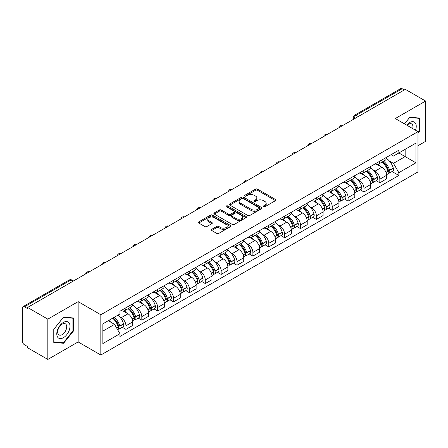 <?xml version="1.0" encoding="UTF-8"?>
<svg xmlns="http://www.w3.org/2000/svg" width="448" height="448" viewBox="0 0 448 448"><rect width="100%" height="100%" fill="white"/><g stroke="black" fill="none" stroke-linecap="round" stroke-linejoin="round"><path stroke-width="0.67" d="M263.497 206.763A0.986 0.571 0 0 0 264.891 206.763L275.498 200.642A1.411 0.818 0 0 0 275.912 200.066A1.411 0.818 0 0 0 275.498 199.489L257.527 189.112A1.411 0.818 0 0 0 255.534 189.112L244.922 195.238A0.986 0.571 0 0 0 244.636 195.642A0.986 0.571 0 0 0 244.922 196.045A0.986 0.571 0 0 0 246.322 196.045L247.694 195.25A4.519 2.61 0 0 1 254.083 195.25L255.584 196.112A4.519 2.61 0 0 1 256.906 197.96A4.519 2.61 0 0 1 255.584 199.802L254.206 200.598A0.986 0.571 0 0 0 253.921 201.001A0.986 0.571 0 0 0 254.206 201.404A0.986 0.571 0 0 0 255.606 201.404L256.978 200.609A4.519 2.61 0 0 1 263.368 200.609L264.869 201.477A4.519 2.61 0 0 1 266.19 203.319A4.519 2.61 0 0 1 264.869 205.167L263.497 205.957A0.986 0.571 0 0 0 263.206 206.36A0.986 0.571 0 0 0 263.497 206.763L263.497 205.957M211.702 229.348A1.411 0.818 0 0 0 211.288 229.919A1.411 0.818 0 0 0 211.702 230.496L216.742 233.408A1.411 0.818 0 0 0 218.742 233.408L230.524 226.61A1.411 0.818 0 0 0 230.933 226.033A1.411 0.818 0 0 0 230.524 225.456L212.548 215.079A1.411 0.818 0 0 0 210.554 215.079L198.772 221.883A1.411 0.818 0 0 0 198.358 222.46A1.411 0.818 0 0 0 198.772 223.031L204.865 226.548A1.411 0.818 0 0 0 206.858 226.548L211.904 223.642A1.411 0.818 0 0 0 212.313 223.065A1.411 0.818 0 0 0 211.904 222.488L208.88 220.741A3.774 2.178 0 0 1 207.777 219.201A3.774 2.178 0 0 1 210.106 217.185A3.774 2.178 0 0 1 214.222 217.661L226.055 224.487A3.774 2.178 0 0 1 227.158 226.033A3.774 2.178 0 0 1 224.829 228.043A3.774 2.178 0 0 1 220.713 227.573L218.742 226.436A1.411 0.818 0 0 0 216.742 226.436L211.702 229.348L211.702 230.496L216.742 227.606L216.742 226.436M100.822 314.742L78.142 301.644L47.83 319.144L27.586 307.462L405.356 89.354L425.6 101.041L395.287 118.541L417.973 131.639L100.822 314.742L100.822 355.029L417.973 171.926L417.973 131.639M247.794 215.482A1.411 0.818 0 0 0 249.794 215.482L261.57 208.678A1.411 0.818 0 0 0 261.985 208.102A1.411 0.818 0 0 0 261.57 207.53L243.6 197.154A1.411 0.818 0 0 0 241.606 197.154L229.824 203.952A1.411 0.818 0 0 0 229.41 204.529A1.411 0.818 0 0 0 229.824 205.106L247.794 215.482M226.772 206.976A0.986 0.571 0 0 1 227.774 207.116L246.03 217.655L234.265 224.448A1.411 0.818 0 0 1 232.271 224.448L214.295 214.071L214.295 212.918A1.411 0.818 0 0 0 213.886 213.494A1.411 0.818 0 0 0 214.295 214.071M214.295 212.918L219.341 210.006A1.411 0.818 0 0 1 221.334 210.006L228.626 214.217A1.411 0.818 0 0 0 230.619 214.217L233.968 212.285A1.411 0.818 0 0 0 234.382 211.708A1.411 0.818 0 0 0 233.968 211.131L226.38 206.752A0.986 0.571 0 0 1 226.089 206.349A0.986 0.571 0 0 1 226.699 205.817A0.986 0.571 0 0 1 227.774 205.94L246.047 216.49A1.411 0.818 0 0 1 246.462 217.067A1.411 0.818 0 0 1 246.047 217.644L246.047 216.49M47.83 319.144L47.83 359.43L27.586 347.749L27.586 346.573L24.433 344.753A2.878 1.663 -120 0 1 22.4 341.225L22.4 307.989A2.878 1.663 -120 0 1 22.994 306.673L69.07 280.067A2.878 1.663 60 0 1 70.51 280.213L24.433 306.813A2.878 1.663 -120 0 0 22.994 306.673M417.973 145.734L425.6 141.327L425.6 101.041M47.83 359.43L78.142 341.93L100.822 355.029M27.586 307.462L27.586 308.633L24.433 306.813M358.266 116.547L356.126 115.315A2.878 1.663 60 0 0 354.687 115.17L400.77 88.57A2.878 1.663 60 0 1 402.203 88.71L356.126 115.315A2.878 1.663 120 0 0 354.094 118.838L354.094 118.955M404.342 89.942L402.203 88.71M379.826 161.179A6.619 3.819 60 0 1 378.459 164.147L385.174 160.272A6.619 3.819 -120 0 0 386.54 157.298M373.458 170.122L375.15 171.102A6.619 3.819 60 0 1 379.826 179.206L386.54 175.33A6.619 3.819 -120 0 0 381.864 167.227L377.059 164.45M386.54 175.33L386.54 178.914L379.826 182.79L376.186 180.684M378.459 164.147A6.619 3.819 60 0 1 375.2 163.85M379.826 179.206L379.826 182.79M363.961 170.335A6.619 3.819 60 0 1 362.589 173.309L369.303 169.434A6.619 3.819 -120 0 0 370.675 166.46M360.321 189.846L363.961 191.951L370.675 188.07L370.675 184.492A6.619 3.819 -120 0 0 365.994 176.389L361.189 173.611M362.589 173.309A6.619 3.819 60 0 1 359.335 173.012M357.588 179.284L359.279 180.264A6.619 3.819 60 0 1 363.961 188.367L363.961 191.951M348.09 179.497A6.619 3.819 60 0 1 346.724 182.47L353.438 178.595A6.619 3.819 -120 0 0 354.805 175.622M344.45 199.007L348.09 201.107L354.805 197.232L354.805 193.654A6.619 3.819 -120 0 0 350.129 185.55L345.324 182.773M346.724 182.47A6.619 3.819 60 0 1 343.465 182.168M341.723 188.446L343.414 189.426A6.619 3.819 60 0 1 348.09 197.529L348.09 201.107M332.226 188.658A6.619 3.819 60 0 1 330.854 191.632L337.568 187.757A6.619 3.819 -120 0 0 338.94 184.783M328.586 208.169L332.226 210.269L338.94 206.394L338.94 202.815A6.619 3.819 -120 0 0 334.258 194.706L329.454 191.934M330.854 191.632A6.619 3.819 60 0 1 327.6 191.33M325.853 197.607L327.544 198.587A6.619 3.819 60 0 1 332.226 206.69L332.226 210.269M316.355 197.82A6.619 3.819 60 0 1 314.989 200.794L321.698 196.918A6.619 3.819 -120 0 0 323.07 193.945M312.715 217.33L316.355 219.43L323.07 215.555L323.07 211.977A6.619 3.819 -120 0 0 318.394 203.868L313.589 201.096M314.989 200.794A6.619 3.819 60 0 1 311.73 200.491M309.988 206.769L311.679 207.743A6.619 3.819 60 0 1 316.355 215.852L316.355 219.43M300.49 206.982A6.619 3.819 60 0 1 299.118 209.955L305.833 206.074A6.619 3.819 -120 0 0 307.205 203.106M296.85 226.492L300.49 228.592L307.205 224.717L307.205 221.133A6.619 3.819 -120 0 0 302.523 213.03L297.718 210.258M299.118 209.955A6.619 3.819 60 0 1 295.865 209.653M294.118 215.93L295.809 216.905A6.619 3.819 60 0 1 300.49 225.014L300.49 228.592M284.62 216.143A6.619 3.819 60 0 1 283.254 219.111L289.962 215.236A6.619 3.819 -120 0 0 291.334 212.268M280.98 235.654L284.62 237.754L291.334 233.878L291.334 230.294A6.619 3.819 -120 0 0 286.658 222.191L281.854 219.419M283.254 219.111A6.619 3.819 60 0 1 279.994 218.814M278.253 225.092L279.944 226.066A6.619 3.819 60 0 1 284.62 234.17L284.62 237.754M268.755 225.305A6.619 3.819 60 0 1 267.383 228.273L274.098 224.398A6.619 3.819 -120 0 0 275.47 221.43M265.115 244.815L268.755 246.915L275.47 243.04L275.47 239.456A6.619 3.819 -120 0 0 270.788 231.353L265.983 228.581M267.383 228.273A6.619 3.819 60 0 1 264.13 227.976M262.382 234.254L264.074 235.228A6.619 3.819 60 0 1 268.755 243.331L268.755 246.915M252.885 234.466A6.619 3.819 60 0 1 251.518 237.434L258.227 233.559A6.619 3.819 -120 0 0 259.599 230.591M249.245 253.977L252.885 256.077L259.599 252.202L259.599 248.618A6.619 3.819 -120 0 0 254.923 240.514L250.118 237.742M251.518 237.434A6.619 3.819 60 0 1 248.259 237.138M246.518 243.415L248.209 244.39A6.619 3.819 60 0 1 252.885 252.493L252.885 256.077M237.02 243.628A6.619 3.819 60 0 1 235.648 246.596L242.362 242.721A6.619 3.819 -120 0 0 243.734 239.753M233.38 263.138L237.02 265.238L243.734 261.363L243.734 257.779A6.619 3.819 -120 0 0 239.053 249.676L234.248 246.898M235.648 246.596A6.619 3.819 60 0 1 232.394 246.299M230.647 252.571L232.338 253.551A6.619 3.819 60 0 1 237.02 261.654L237.02 265.238M221.15 252.79A6.619 3.819 60 0 1 219.783 255.758L226.492 251.882A6.619 3.819 -120 0 0 227.864 248.914M217.51 272.294L221.15 274.4L227.864 270.525L227.864 266.941A6.619 3.819 -120 0 0 223.188 258.838L218.383 256.06M219.783 255.758A6.619 3.819 60 0 1 216.524 255.461M214.782 261.733L216.474 262.713A6.619 3.819 60 0 1 221.15 270.816L221.15 274.4M205.285 261.951A6.619 3.819 60 0 1 203.913 264.919L210.627 261.044A6.619 3.819 -120 0 0 211.999 258.07M201.645 281.456L205.285 283.562L211.999 279.686L211.999 276.102A6.619 3.819 -120 0 0 207.318 267.999L202.513 265.222M203.913 264.919A6.619 3.819 60 0 1 200.659 264.622M198.912 270.894L200.603 271.874A6.619 3.819 60 0 1 205.285 279.978L205.285 283.562M189.414 271.107A6.619 3.819 60 0 1 188.048 274.081L194.757 270.206A6.619 3.819 -120 0 0 196.129 267.232M185.774 290.618L189.414 292.723L196.129 288.842L196.129 285.264A6.619 3.819 -120 0 0 191.453 277.161L186.648 274.383M188.048 274.081A6.619 3.819 60 0 1 184.789 273.784M183.047 280.056L184.738 281.036A6.619 3.819 60 0 1 189.414 289.139L189.414 292.723M173.55 280.269A6.619 3.819 60 0 1 172.178 283.242L178.892 279.367A6.619 3.819 -120 0 0 180.264 276.394M169.91 299.779L173.55 301.879L180.264 298.004L180.264 294.426A6.619 3.819 -120 0 0 175.582 286.322L170.778 283.545M172.178 283.242A6.619 3.819 60 0 1 168.924 282.94M167.177 289.218L168.868 290.198A6.619 3.819 60 0 1 173.55 298.301L173.55 301.879M157.679 289.43A6.619 3.819 60 0 1 156.313 292.404L163.022 288.529A6.619 3.819 -120 0 0 164.394 285.555M154.039 308.941L157.679 311.041L164.394 307.166L164.394 303.587A6.619 3.819 -120 0 0 159.718 295.478L154.913 292.706M156.313 292.404A6.619 3.819 60 0 1 153.054 292.102M151.312 298.379L153.003 299.359A6.619 3.819 60 0 1 157.679 307.462L157.679 311.041M141.814 298.592A6.619 3.819 60 0 1 140.442 301.566L147.157 297.685A6.619 3.819 -120 0 0 148.529 294.717M138.174 318.102L141.814 320.202L148.529 316.327L148.529 312.743A6.619 3.819 -120 0 0 143.847 304.64L139.042 301.868M140.442 301.566A6.619 3.819 60 0 1 137.189 301.263M135.442 307.541L137.133 308.515A6.619 3.819 60 0 1 141.814 316.624L141.814 320.202M125.944 307.754A6.619 3.819 60 0 1 124.578 310.727L131.286 306.846A6.619 3.819 -120 0 0 132.658 303.878M122.304 327.264L125.944 329.364L132.658 325.489L132.658 321.905A6.619 3.819 -120 0 0 127.982 313.802L123.178 311.03M124.578 310.727A6.619 3.819 60 0 1 121.318 310.425M119.577 316.702L121.268 317.677A6.619 3.819 60 0 1 125.944 325.786L125.944 329.364M391.065 154.689L393.456 156.066L415.934 143.091L405.154 149.313L405.154 156.598L393.456 163.352L389.323 160.961M102.855 331.128L114.554 324.374L119.946 333.71L102.855 343.577L102.855 323.842L119.946 313.981L119.946 311.22L398.849 150.198L398.849 152.953L415.934 162.82L398.849 172.687L393.456 163.352M415.934 143.091L415.934 162.82M119.946 333.71L119.946 336.47L398.849 175.448L398.849 172.687M417.973 133.252L419.647 131.163L419.647 118.076L409.836 117.202L404.488 123.855M78.142 301.644L78.142 341.93M53.777 342.395L63.594 343.274L73.41 331.066L73.41 317.979L63.594 317.1L53.777 329.308L53.777 342.395M114.554 324.374L108.248 320.734M392.056 171.522L398.849 175.448M419.143 130.872L419.647 131.163M62.558 342.675L63.594 343.274M72.901 330.77L73.41 331.066M263.889 206.903L264.869 206.338A4.519 2.61 0 0 0 266.19 204.495L266.19 203.319M256.906 197.96L256.906 199.136A4.519 2.61 0 0 1 255.584 200.978L254.604 201.544M275.498 199.489L275.498 200.642L257.527 190.288A1.411 0.818 0 0 0 255.534 190.288L245.319 196.185M261.554 208.69L243.6 198.33A1.411 0.818 0 0 0 241.606 198.33L229.841 205.117M259.078 208.51A0.986 0.571 0 0 0 259.364 208.102A0.986 0.571 0 0 0 259.078 207.698L243.303 198.593A0.986 0.571 0 0 0 241.903 198.593L240.458 199.427A4.519 2.61 0 0 0 239.131 201.275A4.519 2.61 0 0 0 240.458 203.118L251.238 209.345A4.519 2.61 0 0 0 257.628 209.345L259.078 208.51L259.078 209.681A0.986 0.571 0 0 0 259.364 209.278L259.364 208.102M239.131 201.275L239.131 202.446A4.519 2.61 0 0 0 240.458 204.294L240.458 203.118M259.078 209.681L257.628 210.521A4.519 2.61 0 0 1 251.238 210.521L240.458 204.294M214.318 214.082L219.341 211.182L219.341 210.006M234.382 211.708L234.382 212.884A1.411 0.818 0 0 1 233.968 213.455L230.619 215.387A1.411 0.818 0 0 1 228.626 215.387L221.334 211.182A1.411 0.818 0 0 0 219.341 211.182M236.186 218.579A3.774 2.178 0 0 0 240.302 219.055A3.774 2.178 0 0 0 242.637 217.039A3.774 2.178 0 0 0 241.528 215.499L237.362 213.091A1.411 0.818 0 0 0 235.362 213.091L232.019 215.023A1.411 0.818 0 0 0 231.605 215.6A1.411 0.818 0 0 0 232.019 216.177L236.186 218.579L236.186 219.755A3.774 2.178 0 0 0 240.302 220.226A3.774 2.178 0 0 0 242.637 218.215L242.637 217.039M231.605 215.6L231.605 216.77A1.411 0.818 0 0 0 232.019 217.347L232.019 216.177M236.186 219.755L232.019 217.347M227.158 226.033L227.158 227.203A3.774 2.178 0 0 1 224.829 229.219A3.774 2.178 0 0 1 220.713 228.749L218.742 227.606A1.411 0.818 0 0 0 216.742 227.606M207.777 219.201L207.777 220.377A3.774 2.178 0 0 0 208.88 221.917L208.88 220.741M211.882 223.647L208.88 221.917M230.502 226.621L212.548 216.255A1.411 0.818 0 0 0 210.554 216.255L198.789 223.042M382.323 161.913A9.061 5.23 60 0 1 382.374 161.941A9.061 5.23 60 0 1 388.332 170.072L388.388 170.262A1.764 1.019 60 0 1 388.108 171.646A1.764 1.019 60 0 1 388.069 171.662M381.931 162.142A10.931 6.311 60 0 1 387.934 171.164L387.99 171.349A3.634 2.094 60 0 1 387.419 174.205L386.512 174.726M388.035 173.398A3.634 2.094 -120 0 0 389.043 173.264A3.634 2.094 -120 0 0 389.62 170.414L389.564 170.223A10.931 6.311 -120 0 0 383.555 161.202M386.406 158.463A10.931 6.311 60 0 1 393.277 168.078L393.333 168.269A3.634 2.094 60 0 1 392.756 171.119L389.043 173.264M378.202 164.276A10.931 6.311 60 0 1 380.481 166.432M385.801 166.443L387.19 167.25M415.526 130.228A9.352 5.398 120 0 0 415.358 123.049A9.352 5.398 120 0 0 406.633 125.093M412.731 128.61A6.401 3.696 120 0 0 412.345 124.6A6.401 3.696 120 0 0 411.628 123.934A6.401 3.696 120 0 0 407.025 125.317M404.505 123.866L409.629 117.488L419.143 118.339L419.143 131.018L417.973 132.474M418.51 117.975L419.143 118.339M69.115 322.946A9.352 5.398 120 0 0 60.088 325.366A9.352 5.398 120 0 0 57.663 337.193A9.352 5.398 120 0 0 66.696 334.774A9.352 5.398 120 0 0 69.115 322.946M66.108 324.498A6.401 3.696 120 0 0 65.386 323.831A6.401 3.696 120 0 0 59.433 326.822A6.401 3.696 120 0 0 58.268 334.253A6.401 3.696 120 0 0 58.985 334.919A6.401 3.696 120 0 0 64.943 331.929A6.401 3.696 120 0 0 66.108 324.498M63.392 342.748L53.883 341.902L53.883 329.218L63.392 317.391L72.901 318.237L72.901 330.921L63.392 342.748M72.274 317.873L72.901 318.237M366.458 171.074A9.061 5.23 60 0 1 366.503 171.102A9.061 5.23 60 0 1 372.467 179.234L372.518 179.424A1.764 1.019 60 0 1 372.243 180.807A1.764 1.019 60 0 1 372.204 180.824M366.061 171.304A10.931 6.311 60 0 1 372.07 180.326L372.12 180.51A3.634 2.094 60 0 1 371.549 183.366L370.647 183.887M372.17 182.56A3.634 2.094 -120 0 0 373.178 182.426A3.634 2.094 -120 0 0 373.75 179.575L373.699 179.385A10.931 6.311 -120 0 0 367.69 170.363M370.535 167.625A10.931 6.311 60 0 1 377.412 177.24L377.462 177.43A3.634 2.094 60 0 1 376.891 180.281L373.178 182.426M362.331 173.438A10.931 6.311 60 0 1 364.616 175.588M369.93 175.605L371.325 176.411M350.588 180.236A9.061 5.23 60 0 1 350.638 180.264A9.061 5.23 60 0 1 356.597 188.395L356.653 188.58A1.764 1.019 60 0 1 356.373 189.969A1.764 1.019 60 0 1 356.334 189.986M350.196 180.466A10.931 6.311 60 0 1 356.199 189.487L356.255 189.672A3.634 2.094 60 0 1 355.684 192.522L354.777 193.049M356.3 191.722A3.634 2.094 -120 0 0 357.308 191.587A3.634 2.094 -120 0 0 357.885 188.731L357.829 188.546A10.931 6.311 -120 0 0 351.82 179.525M354.67 176.786A10.931 6.311 60 0 1 361.542 186.402L361.598 186.592A3.634 2.094 60 0 1 361.021 189.442L357.308 191.587M346.466 182.599A10.931 6.311 60 0 1 348.746 184.75M354.066 184.766L355.454 185.573M334.723 189.398A9.061 5.23 60 0 1 334.768 189.426A9.061 5.23 60 0 1 340.732 197.557L340.782 197.742A1.764 1.019 60 0 1 340.508 199.125A1.764 1.019 60 0 1 340.469 199.147M334.326 189.627A10.931 6.311 60 0 1 340.334 198.649L340.385 198.834A3.634 2.094 60 0 1 339.814 201.684L338.912 202.21M340.435 200.883A3.634 2.094 -120 0 0 341.443 200.749A3.634 2.094 -120 0 0 342.014 197.893L341.964 197.708A10.931 6.311 -120 0 0 335.955 188.686M338.8 185.948A10.931 6.311 60 0 1 345.677 195.563L345.727 195.754A3.634 2.094 60 0 1 345.156 198.604L341.443 200.749M330.596 191.755A10.931 6.311 60 0 1 332.881 193.911M338.195 193.928L339.59 194.734M318.853 198.559A9.061 5.23 60 0 1 318.903 198.587A9.061 5.23 60 0 1 324.862 206.718L324.918 206.903A1.764 1.019 60 0 1 324.638 208.286A1.764 1.019 60 0 1 324.598 208.309M318.461 198.789A10.931 6.311 60 0 1 324.464 207.81L324.52 207.995A3.634 2.094 60 0 1 323.949 210.846L323.042 211.366M324.565 210.045A3.634 2.094 -120 0 0 325.573 209.91A3.634 2.094 -120 0 0 326.15 207.054L326.094 206.87A10.931 6.311 -120 0 0 320.085 197.848M322.935 195.11A10.931 6.311 60 0 1 329.806 204.725L329.862 204.915A3.634 2.094 60 0 1 329.286 207.766L325.573 209.91M314.731 200.917A10.931 6.311 60 0 1 317.01 203.073M322.33 203.09L323.719 203.896M302.988 207.721A9.061 5.23 60 0 1 303.033 207.743A9.061 5.23 60 0 1 308.997 215.88L309.047 216.065A1.764 1.019 60 0 1 308.773 217.448A1.764 1.019 60 0 1 308.734 217.47M302.59 207.95A10.931 6.311 60 0 1 308.599 216.966L308.65 217.157A3.634 2.094 60 0 1 308.078 220.007L307.177 220.528M308.7 219.206A3.634 2.094 -120 0 0 309.708 219.066A3.634 2.094 -120 0 0 310.279 216.216L310.229 216.031A10.931 6.311 -120 0 0 304.22 207.01M307.065 204.266A10.931 6.311 60 0 1 313.936 213.886L313.992 214.071A3.634 2.094 60 0 1 313.421 216.927L309.708 219.066M298.861 210.078A10.931 6.311 60 0 1 301.146 212.234M306.46 212.251L307.854 213.052M287.118 216.882A9.061 5.23 60 0 1 287.168 216.905A9.061 5.23 60 0 1 293.126 225.042L293.182 225.226A1.764 1.019 60 0 1 292.902 226.61A1.764 1.019 60 0 1 292.863 226.632M286.726 217.112A10.931 6.311 60 0 1 292.729 226.128L292.785 226.318A3.634 2.094 60 0 1 292.214 229.169L291.306 229.69M292.83 228.368A3.634 2.094 -120 0 0 293.838 228.228A3.634 2.094 -120 0 0 294.414 225.378L294.358 225.193A10.931 6.311 -120 0 0 288.35 216.171M291.2 213.427A10.931 6.311 60 0 1 298.071 223.048L298.127 223.233A3.634 2.094 60 0 1 297.55 226.089L293.838 228.228M282.996 219.24A10.931 6.311 60 0 1 285.275 221.396M290.595 221.413L291.984 222.214M271.253 226.044A9.061 5.23 60 0 1 271.298 226.066A9.061 5.23 60 0 1 277.262 234.198L277.312 234.388A1.764 1.019 60 0 1 277.038 235.771A1.764 1.019 60 0 1 276.998 235.794M270.855 226.268A10.931 6.311 60 0 1 276.864 235.29L276.914 235.48A3.634 2.094 60 0 1 276.343 238.33L275.442 238.851M276.965 237.53A3.634 2.094 -120 0 0 277.973 237.39A3.634 2.094 -120 0 0 278.544 234.539L278.494 234.349A10.931 6.311 -120 0 0 272.485 225.333M275.33 222.589A10.931 6.311 60 0 1 282.201 232.21L282.257 232.394A3.634 2.094 60 0 1 281.686 235.245L277.973 237.39M267.126 228.402A10.931 6.311 60 0 1 269.41 230.558M274.725 230.574L276.119 231.375M255.382 235.206A9.061 5.23 60 0 1 255.433 235.228A9.061 5.23 60 0 1 261.391 243.359L261.447 243.55A1.764 1.019 60 0 1 261.167 244.933A1.764 1.019 60 0 1 261.128 244.955M254.99 235.43A10.931 6.311 60 0 1 260.994 244.451L261.05 244.642A3.634 2.094 60 0 1 260.473 247.492L259.571 248.013M261.094 246.691A3.634 2.094 -120 0 0 262.102 246.551A3.634 2.094 -120 0 0 262.679 243.701L262.623 243.51A10.931 6.311 -120 0 0 256.614 234.494M259.465 231.75A10.931 6.311 60 0 1 266.336 241.371L266.392 241.556A3.634 2.094 60 0 1 265.815 244.406L262.102 246.551M251.261 237.563A10.931 6.311 60 0 1 253.54 239.719M258.86 239.73L260.249 240.537M239.518 244.362A9.061 5.23 60 0 1 239.562 244.39A9.061 5.23 60 0 1 245.526 252.521L245.577 252.711A1.764 1.019 60 0 1 245.302 254.094A1.764 1.019 60 0 1 245.263 254.117M239.12 244.591A10.931 6.311 60 0 1 245.129 253.613L245.179 253.803A3.634 2.094 60 0 1 244.608 256.654L243.706 257.174M245.23 255.847A3.634 2.094 -120 0 0 246.238 255.713A3.634 2.094 -120 0 0 246.809 252.862L246.758 252.672A10.931 6.311 -120 0 0 240.75 243.65M243.594 240.912A10.931 6.311 60 0 1 250.466 250.527L250.522 250.718A3.634 2.094 60 0 1 249.95 253.568L246.238 255.713M235.39 246.725A10.931 6.311 60 0 1 237.675 248.881M242.99 248.892L244.384 249.698M223.647 253.523A9.061 5.23 60 0 1 223.698 253.551A9.061 5.23 60 0 1 229.656 261.682L229.712 261.873A1.764 1.019 60 0 1 229.432 263.256A1.764 1.019 60 0 1 229.393 263.278M223.255 253.753A10.931 6.311 60 0 1 229.258 262.774L229.314 262.959A3.634 2.094 60 0 1 228.738 265.815L227.836 266.336M229.359 265.009A3.634 2.094 -120 0 0 230.367 264.874A3.634 2.094 -120 0 0 230.944 262.024L230.888 261.834A10.931 6.311 -120 0 0 224.879 252.812M227.73 250.074A10.931 6.311 60 0 1 234.601 259.689L234.657 259.879A3.634 2.094 60 0 1 234.08 262.73L230.367 264.874M219.526 255.886A10.931 6.311 60 0 1 221.805 258.042M227.125 258.054L228.514 258.86M207.782 262.685A9.061 5.23 60 0 1 207.827 262.713A9.061 5.23 60 0 1 213.791 270.844L213.842 271.034A1.764 1.019 60 0 1 213.567 272.418A1.764 1.019 60 0 1 213.528 272.434M207.385 262.914A10.931 6.311 60 0 1 213.394 271.936L213.444 272.121A3.634 2.094 60 0 1 212.873 274.977L211.971 275.498M213.494 274.17A3.634 2.094 -120 0 0 214.502 274.036A3.634 2.094 -120 0 0 215.074 271.186L215.023 270.995A10.931 6.311 -120 0 0 209.014 261.974M211.859 259.235A10.931 6.311 60 0 1 218.73 268.85L218.786 269.041A3.634 2.094 60 0 1 218.215 271.891L214.502 274.036M203.655 265.048A10.931 6.311 60 0 1 205.94 267.204M211.254 267.215L212.649 268.022M191.912 271.846A9.061 5.23 60 0 1 191.962 271.874A9.061 5.23 60 0 1 197.921 280.006L197.977 280.196A1.764 1.019 60 0 1 197.697 281.579A1.764 1.019 60 0 1 197.658 281.596M191.52 272.076A10.931 6.311 60 0 1 197.523 281.098L197.579 281.282A3.634 2.094 60 0 1 197.002 284.138L196.101 284.659M197.624 283.332A3.634 2.094 -120 0 0 198.632 283.198A3.634 2.094 -120 0 0 199.209 280.347L199.153 280.157A10.931 6.311 -120 0 0 193.144 271.135M195.994 268.397A10.931 6.311 60 0 1 202.866 278.012L202.922 278.202A3.634 2.094 60 0 1 202.345 281.053L198.632 283.198M187.79 274.21A10.931 6.311 60 0 1 190.07 276.36M195.39 276.377L196.778 277.183M176.047 281.008A9.061 5.23 60 0 1 176.092 281.036A9.061 5.23 60 0 1 182.056 289.167L182.106 289.352A1.764 1.019 60 0 1 181.832 290.735A1.764 1.019 60 0 1 181.793 290.758M175.65 281.238A10.931 6.311 60 0 1 181.658 290.259L181.709 290.444A3.634 2.094 60 0 1 181.138 293.294L180.236 293.821M181.759 292.494A3.634 2.094 -120 0 0 182.767 292.359A3.634 2.094 -120 0 0 183.338 289.503L183.288 289.318A10.931 6.311 -120 0 0 177.279 280.297M180.124 277.558A10.931 6.311 60 0 1 186.995 287.174L187.051 287.364A3.634 2.094 60 0 1 186.48 290.214L182.767 292.359M171.92 283.366A10.931 6.311 60 0 1 174.205 285.522M179.519 285.538L180.914 286.345M160.177 290.17A9.061 5.23 60 0 1 160.227 290.198A9.061 5.23 60 0 1 166.186 298.329L166.242 298.514A1.764 1.019 60 0 1 165.962 299.897A1.764 1.019 60 0 1 165.922 299.919M159.785 290.399A10.931 6.311 60 0 1 165.788 299.421L165.844 299.606A3.634 2.094 60 0 1 165.267 302.456L164.366 302.977M165.889 301.655A3.634 2.094 -120 0 0 166.897 301.521A3.634 2.094 -120 0 0 167.474 298.665L167.418 298.48A10.931 6.311 -120 0 0 161.409 289.458M164.259 286.72A10.931 6.311 60 0 1 171.13 296.335L171.186 296.526A3.634 2.094 60 0 1 170.61 299.376L166.897 301.521M156.055 292.527A10.931 6.311 60 0 1 158.334 294.683M163.654 294.7L165.043 295.506M144.312 299.331A9.061 5.23 60 0 1 144.357 299.359A9.061 5.23 60 0 1 150.321 307.49L150.371 307.675A1.764 1.019 60 0 1 150.097 309.058A1.764 1.019 60 0 1 150.058 309.081M143.914 299.561A10.931 6.311 60 0 1 149.923 308.577L149.974 308.767A3.634 2.094 60 0 1 149.402 311.618L148.501 312.138M150.024 310.817A3.634 2.094 -120 0 0 151.032 310.682A3.634 2.094 -120 0 0 151.603 307.826L151.553 307.642A10.931 6.311 -120 0 0 145.544 298.62M148.389 295.882A10.931 6.311 60 0 1 155.26 305.497L155.316 305.682A3.634 2.094 60 0 1 154.745 308.538L151.032 310.682M140.185 301.689A10.931 6.311 60 0 1 142.47 303.845M147.784 303.862L149.178 304.668M128.442 308.493A9.061 5.23 60 0 1 128.492 308.515A9.061 5.23 60 0 1 134.45 316.652L134.506 316.837A1.764 1.019 60 0 1 134.226 318.22A1.764 1.019 60 0 1 134.187 318.242M128.05 308.722A10.931 6.311 60 0 1 134.053 317.738L134.109 317.929A3.634 2.094 60 0 1 133.532 320.779L132.63 321.3M134.154 319.978A3.634 2.094 -120 0 0 135.162 319.838A3.634 2.094 -120 0 0 135.738 316.988L135.682 316.803A10.931 6.311 -120 0 0 129.674 307.782M132.524 305.038A10.931 6.311 60 0 1 139.395 314.658L139.451 314.843A3.634 2.094 60 0 1 138.874 317.699L135.162 319.838M124.32 310.85A10.931 6.311 60 0 1 126.599 313.006M131.919 313.023L133.308 313.824M113.064 317.951A9.061 5.23 60 0 1 118.586 325.814L118.636 325.998A1.764 1.019 60 0 1 118.362 327.382A1.764 1.019 60 0 1 118.322 327.404M112.605 318.214A10.931 6.311 60 0 1 118.188 326.9L118.238 327.09A3.634 2.094 60 0 1 117.74 329.896M118.289 329.14A3.634 2.094 -120 0 0 119.297 329A3.634 2.094 -120 0 0 119.868 326.15L119.818 325.965A10.931 6.311 -120 0 0 114.234 317.279M117.947 315.134A10.931 6.311 60 0 1 123.525 323.82L123.581 324.005A3.634 2.094 60 0 1 123.01 326.861L119.297 329M108.892 320.359A10.931 6.311 60 0 1 110.734 322.168M116.049 322.185L117.443 322.986M354.194 118.894L354.094 118.838A2.878 1.663 0 0 1 353.254 117.662L353.254 119.442M141.814 316.624L148.529 312.743M157.679 307.462L164.394 303.587M173.55 298.301L180.264 294.426M189.414 289.139L196.129 285.264M205.285 279.978L211.999 276.102M221.15 270.816L227.864 266.941M237.02 261.654L243.734 257.779M252.885 252.493L259.599 248.618M268.755 243.331L275.47 239.456M284.62 234.17L291.334 230.294M300.49 225.014L307.205 221.133M316.355 215.852L323.07 211.977M332.226 206.69L338.94 202.815M348.09 197.529L354.805 193.654M363.961 188.367L370.675 184.492M125.944 325.786L132.658 321.905M121.268 317.677L127.982 313.802M137.133 308.515L143.847 304.64M153.003 299.359L159.718 295.478M168.868 290.198L175.582 286.322M184.738 281.036L191.453 277.161M200.603 271.874L207.318 267.999M216.474 262.713L223.188 258.838M232.338 253.551L239.053 249.676M248.209 244.39L254.923 240.514M264.074 235.228L270.788 231.353M279.944 226.066L286.658 222.191M295.809 216.905L302.523 213.03M311.679 207.743L318.394 203.868M327.544 198.587L334.258 194.706M343.414 189.426L350.129 185.55M359.279 180.264L365.994 176.389M375.15 171.102L381.864 167.227M342.933 125.401A2.878 1.663 120 0 0 341.662 126.134M327.062 134.562A2.878 1.663 120 0 0 325.791 135.296M311.198 143.718A2.878 1.663 120 0 0 309.926 144.452M295.327 152.88A2.878 1.663 120 0 0 294.056 153.614M279.462 162.042A2.878 1.663 120 0 0 278.191 162.775M263.592 171.203A2.878 1.663 120 0 0 262.321 171.937M247.727 180.365A2.878 1.663 120 0 0 246.456 181.098M231.857 189.526A2.878 1.663 120 0 0 230.586 190.26M215.992 198.688A2.878 1.663 120 0 0 214.721 199.422M200.122 207.85A2.878 1.663 120 0 0 198.85 208.583M184.257 217.011A2.878 1.663 120 0 0 182.986 217.745M168.386 226.173A2.878 1.663 120 0 0 167.115 226.906M152.522 235.334A2.878 1.663 120 0 0 151.25 236.062M136.651 244.49A2.878 1.663 120 0 0 135.38 245.224M120.786 253.652A2.878 1.663 120 0 0 119.515 254.386M104.916 262.814A2.878 1.663 120 0 0 103.645 263.547M89.051 271.975A2.878 1.663 120 0 0 87.78 272.709M72.649 281.445L70.51 280.213A2.878 1.663 120 0 1 71.949 280.067A2.878 2.878 0 0 0 69.07 280.067M264.869 206.338L264.869 205.167M254.206 201.404L254.206 200.598M255.584 200.978L255.584 199.802M244.922 196.045L244.922 195.238M255.534 190.288L255.534 189.112M257.527 190.288L257.527 189.112M229.824 205.106L229.824 203.952M241.606 198.33L241.606 197.154M243.6 198.33L243.6 197.154M261.57 208.678L261.57 207.53M251.238 210.521L251.238 209.345M257.628 210.521L257.628 209.345M221.334 211.182L221.334 210.006M228.626 215.387L228.626 214.217M230.619 215.387L230.619 214.217M233.968 213.455L233.968 212.285M227.774 207.116L227.774 205.94M218.742 227.606L218.742 226.436M220.713 228.749L220.713 227.573M211.904 223.642L211.904 222.488M198.772 223.031L198.772 221.883M210.554 216.255L210.554 215.079M212.548 216.255L212.548 215.079M230.524 226.61L230.524 225.456M386.002 172.497L387.99 171.349M389.62 170.414L393.333 168.269M389.564 170.223L393.277 168.078M387.934 171.147L388.472 170.839M385.935 172.318L387.934 171.164M370.132 181.658L372.12 180.51M373.75 179.575L377.462 177.43M373.699 179.385L377.412 177.24M370.065 181.479L372.607 180.001M354.267 190.82L356.255 189.672M357.885 188.731L361.598 186.592M357.829 188.546L361.542 186.402M354.2 190.641L356.737 189.157M338.397 199.982L340.385 198.834M342.014 197.893L345.727 195.754M341.964 197.708L345.677 195.563M340.329 198.632L340.872 198.318M338.33 199.802L340.334 198.649M322.532 209.143L324.52 207.995M326.15 207.054L329.862 204.915M326.094 206.87L329.806 204.725M324.464 207.794L325.002 207.48M322.465 208.964L324.464 207.81M306.662 218.305L308.65 217.157M310.279 216.216L313.992 214.071M310.229 216.031L313.936 213.886M308.594 216.955L309.137 216.642M306.594 218.126L308.599 216.966M290.797 227.466L292.785 226.318M294.414 225.378L298.127 223.233M294.358 225.193L298.071 223.048M290.73 227.287L293.266 225.803M274.926 236.628L276.914 235.48M278.544 234.539L282.257 232.394M278.494 234.349L282.201 232.21M274.859 236.449L277.402 234.965M259.062 245.79L261.05 244.642M262.679 243.701L266.392 241.556M262.623 243.51L266.336 241.371M258.994 245.61L261.531 244.126M243.191 254.951L245.179 253.803M246.809 252.862L250.522 250.718M246.758 252.672L250.466 250.527M245.123 253.602L245.666 253.288M243.124 254.766L245.129 253.613M227.326 264.113L229.314 262.959M230.944 262.024L234.657 259.879M230.888 261.834L234.601 259.689M229.258 262.763L229.796 262.45M227.259 263.928L229.258 262.774M211.456 273.269L213.444 272.121M215.074 271.186L218.786 269.041M215.023 270.995L218.73 268.85M213.388 271.919L213.931 271.611M211.389 273.09L213.394 271.936M195.591 282.43L197.579 281.282M199.209 280.347L202.922 278.202M199.153 280.157L202.866 278.012M195.524 282.251L198.061 280.773M179.721 291.592L181.709 290.444M183.338 289.503L187.051 287.364M183.288 289.318L186.995 287.174M179.654 291.413L182.196 289.929M163.856 300.754L165.844 299.606M167.474 298.665L171.186 296.526M167.418 298.48L171.13 296.335M165.788 299.404L166.326 299.09M163.789 300.574L165.788 299.421M147.986 309.915L149.974 308.767M151.603 307.826L155.316 305.682M151.553 307.642L155.26 305.497M149.918 308.566L150.461 308.252M147.918 309.736L149.923 308.577M132.121 319.077L134.109 317.929M135.738 316.988L139.451 314.843M135.682 316.803L139.395 314.658M134.053 317.727L134.59 317.414M132.054 318.898L134.053 317.738M116.654 328.009L118.238 327.09M119.868 326.15L123.581 324.005M119.818 325.965L123.525 323.82M116.558 327.841L118.726 326.575M343.174 125.255A2.878 2.878 0 0 0 339.483 127.389M327.309 134.417A2.878 2.878 0 0 0 323.613 136.55M311.438 143.578A2.878 2.878 0 0 0 307.748 145.712M295.574 152.74A2.878 2.878 0 0 0 291.878 154.874M279.703 161.902A2.878 2.878 0 0 0 276.013 164.035M263.838 171.063A2.878 2.878 0 0 0 260.142 173.197M247.968 180.225A2.878 2.878 0 0 0 244.278 182.353M232.103 189.386A2.878 2.878 0 0 0 228.407 191.514M216.233 198.548A2.878 2.878 0 0 0 212.542 200.676M200.368 207.71A2.878 2.878 0 0 0 196.672 209.838M184.498 216.871A2.878 2.878 0 0 0 180.807 218.999M168.633 226.027A2.878 2.878 0 0 0 164.937 228.161M152.762 235.189A2.878 2.878 0 0 0 149.072 237.322M136.898 244.35A2.878 2.878 0 0 0 133.202 246.484M121.027 253.512A2.878 2.878 0 0 0 117.337 255.646M105.162 262.674A2.878 2.878 0 0 0 101.466 264.807M89.292 271.835A2.878 2.878 0 0 0 85.602 273.969M73.489 280.958L71.949 280.067M354.687 115.17A2.878 2.878 0 0 0 353.254 117.662"/></g></svg>
